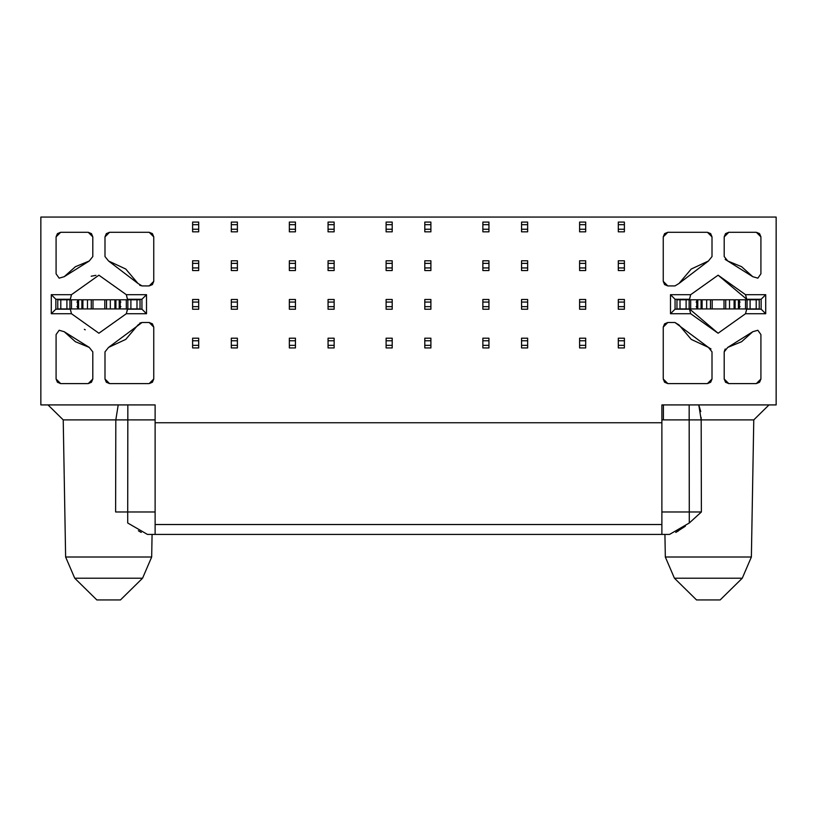 <?xml version="1.0" encoding="UTF-8"?>
<svg xmlns="http://www.w3.org/2000/svg" width="817" height="817" viewBox="0 0 817 817"><rect width="100%" height="100%" fill="white"/><g stroke="black" fill="none" stroke-linecap="round" stroke-linejoin="round"><path stroke-width="1.23" d="M663.404 404.915L663.404 419.887L663.404 404.915M700.761 411.594L698.78 404.915L701.18 419.887L753.774 419.887L751.374 557.01L665.324 557.01L664.926 534.43L665.324 557.01L751.374 557.01L753.774 419.887L701.18 419.887L701.384 511.973L689.293 511.973L701.384 511.973L701.18 419.887L661.882 419.887L689.16 419.887L689.293 522.992L669.521 534.43L155.118 534.43L155.118 404.915L40.85 404.915L40.85 217.056L776.15 217.056L776.15 404.915L661.882 404.915L661.882 534.43L669.521 534.43L689.293 522.992L689.293 511.973L661.882 511.973L689.293 511.973L689.16 404.915L689.16 419.887L701.18 419.897L701.139 417.375M708.431 261.011L678.988 283.489L674.944 285.93L667.816 285.93L663.251 281.354L663.251 236.869L667.816 232.294L707.43 232.294L712.005 236.869L710.667 233.631L707.43 232.294L667.816 232.294L664.589 233.631L663.251 236.869L663.251 281.354L664.589 284.582L667.816 285.93L674.944 285.93L678.988 283.489L691.243 269.028L708.431 261.011L712.005 256.558L712.005 236.869L712.005 256.558L708.431 261.011L712.005 256.558M725.2 259.408L727.763 261.011L724.199 256.558L724.199 236.869L728.764 232.294L756.348 232.294L760.913 236.869L760.913 273.838L760.913 236.869L759.575 233.631L756.348 232.294L728.764 232.294L725.537 233.631L724.199 236.869L724.199 256.558L727.763 261.011L741.611 266.71L752.763 276.687L757.849 278.158L760.913 273.838L757.849 278.158L752.763 276.687L757.849 278.158M760.913 379.017L760.913 334.572L757.849 330.262L752.763 331.733L741.611 341.71L727.763 347.399L724.199 351.861L724.199 379.017L725.537 382.254L728.764 383.592L756.348 383.592L759.575 382.254L760.913 379.017L756.348 383.592L728.764 383.592L724.199 379.017L724.199 351.861L727.763 347.399L752.763 331.733L757.849 330.262L760.913 334.572L760.913 379.017M707.43 383.592L710.667 382.254L712.005 379.017L712.005 351.861L708.431 347.399L691.243 339.392L678.988 324.921L674.944 322.49L667.816 322.49L664.589 323.828L663.251 327.066L663.251 379.017L664.589 382.254L667.816 383.592L707.43 383.592L667.816 383.592L663.251 379.017L663.251 327.066L667.816 322.49L674.944 322.49L708.431 347.399L712.005 351.861L712.005 379.017L707.43 383.592M685.361 526.209L675.741 532.418M690.682 313.728L670.491 313.728L690.682 313.728L689.497 309.163L675.056 309.163L675.056 299.257L689.497 299.257L690.682 294.682L689.415 299.788L689.497 299.257L675.056 299.257L675.056 309.163L689.466 308.928L718.102 333.234L690.682 313.728L689.497 309.163L690.682 313.728L718.102 333.234L745.523 313.728L746.738 308.928L745.523 313.728L718.102 333.234M746.697 299.257L745.523 294.682L718.102 275.186L690.682 294.682L718.102 275.186L746.697 299.257L745.523 294.682L765.713 294.682L765.713 313.728L745.523 313.728L765.713 313.728L765.713 294.682L761.138 299.257L746.697 299.257L761.138 299.257L761.138 309.163L761.138 299.257L765.713 294.682L745.523 294.682L746.697 299.257M675.935 532.327L678.416 530.907M689.293 522.992L701.384 511.973M665.324 557.01L674.433 578.211L742.265 578.211L751.374 557.01L742.265 578.211L674.433 578.211L665.324 557.01M720.155 599.944L742.265 578.211L720.155 599.944L696.544 599.944L720.155 599.944M674.433 578.211L696.544 599.944L674.433 578.211M708.349 578.211L742.265 578.211M708.349 599.944L696.544 599.944M155.118 422.746L661.882 422.746L155.118 422.746L155.118 524.524L661.882 524.524L661.882 404.915L776.15 404.915L776.15 217.056L40.85 217.056L40.85 404.915L155.118 404.915L155.118 422.746M142.056 322.49L149.184 322.49L142.056 322.49L138.012 324.921L125.757 339.392L108.569 347.399L104.995 351.861L104.995 379.017L106.333 382.254L109.57 383.592L149.184 383.592L152.411 382.254L153.749 379.017L153.749 327.066L152.411 323.828L149.184 322.49L153.749 327.066L153.749 379.017L149.184 383.592L109.57 383.592L104.995 379.017L104.995 351.861L108.569 347.399L142.056 322.49L139.697 323.144M92.801 351.861L89.237 347.399L92.801 351.861L92.801 379.017L88.236 383.592L91.463 382.254L92.801 379.017L92.801 351.861L89.237 347.399L75.389 341.71L64.237 331.733L59.151 330.262L56.087 334.572L56.087 379.017L57.425 382.254L60.652 383.592L88.236 383.592L60.652 383.592L56.087 379.017L56.087 334.572L59.151 330.262L64.237 331.733L59.151 330.262M104.995 256.558L104.995 236.869L109.57 232.294L149.184 232.294L153.749 236.869L153.749 281.354L149.184 285.93L152.411 284.582L153.749 281.354L153.749 236.869L152.411 233.631L149.184 232.294L109.57 232.294L106.333 233.631L104.995 236.869L104.995 256.558L108.569 261.011L125.757 269.028L138.012 283.489L142.056 285.93L149.184 285.93L142.056 285.93L138.012 283.489L108.569 261.011L104.995 256.558L108.569 261.011M89.237 261.011L92.801 256.558L92.801 236.869L91.463 233.631L88.236 232.294L60.652 232.294L57.425 233.631L56.087 236.869L56.087 273.838L59.151 278.158L64.237 276.687L75.389 266.71L89.237 261.011L64.237 276.687L59.151 278.158L56.087 273.838L56.087 236.869L60.652 232.294L88.236 232.294L92.801 236.869L92.801 256.558L89.237 261.011M155.118 534.43L661.882 534.43L661.882 524.524L155.118 524.524L155.118 534.43L147.479 534.43L155.118 534.43L152.074 534.43L151.676 557.01L152.074 534.43M661.882 534.43L664.926 534.43M141.065 532.327L138.584 530.907M127.707 522.992L127.707 511.973L115.616 511.973L127.707 511.973L127.84 419.887L155.118 419.887L115.82 419.887L115.616 511.973L115.82 419.887L63.226 419.887L115.82 419.887L118.22 404.915L115.82 419.887L127.84 419.897L127.84 404.915L127.707 511.973L155.118 511.973L127.707 511.973L127.707 522.992L147.479 534.43M70.303 309.163L55.862 309.163L51.287 313.728L55.862 309.163L55.862 299.257L51.287 294.682L51.287 313.728L71.477 313.728L51.287 313.728L51.287 294.682L71.477 294.682L98.898 275.186L126.318 294.682L146.509 294.682L146.509 313.728L126.318 313.728L98.898 333.234L71.477 313.728L70.303 309.163L71.477 313.728L98.898 333.234L126.318 313.728L127.534 308.928L141.944 309.163L141.944 299.257L127.503 299.257L127.585 299.788L126.318 294.682L98.898 275.186L71.477 294.682L70.211 299.788L70.303 299.257L55.862 299.257L55.862 309.163L70.262 308.928M65.626 557.01L151.676 557.01L65.626 557.01L63.226 419.887L65.626 557.01L74.735 578.211L142.566 578.211L151.676 557.01L142.566 578.211L74.735 578.211L65.626 557.01L63.226 419.887L47.999 404.915M141.259 532.418L138.369 530.764M120.456 599.944L142.566 578.211L120.456 599.944L96.845 599.944L120.456 599.944M74.735 578.211L96.845 599.944L74.735 578.211M108.651 599.944L96.845 599.944M139.697 285.266L142.056 285.93M95.946 275.339L91.187 276.228M84.376 329.333L85.234 329.813M126.318 313.728L127.503 309.163L126.318 313.728L146.509 313.728L141.944 309.163L127.503 309.163M127.381 309.796L127.197 310.695M71.477 313.728L71.263 313.085M711.004 349.002L708.431 347.399M725.2 349.002L724.199 351.861M746.697 309.163L761.138 309.163L765.713 313.728L761.138 309.163L746.697 309.163L745.523 313.728M752.763 276.687L727.763 261.011M718.102 275.186L745.523 294.682M670.491 313.728L670.491 294.682L690.682 294.682L670.491 294.682L670.491 313.728L675.056 309.163L670.491 313.728M64.237 331.733L89.237 347.399M140.034 299.257L140.034 299.788L140.034 299.257M121.59 299.788L140.034 299.788L140.034 309.163L121.59 308.928M76.206 308.928L57.762 308.928L57.762 299.257L57.762 299.788L76.206 299.788M695.41 308.928L676.966 308.928L676.966 299.257L676.966 299.788L695.41 299.788M759.238 299.257L759.238 299.788L759.238 299.257M740.794 299.788L759.238 299.788L759.238 309.163L740.794 308.928M675.056 299.257L670.491 294.682L675.056 299.257M689.497 299.257L690.682 294.682M141.944 299.257L141.944 309.163L146.509 313.728L146.509 294.682L141.944 299.257L146.509 294.682L126.318 294.682L127.503 299.257L141.944 299.257M51.287 294.682L55.862 299.257L70.303 299.257L71.477 294.682L51.287 294.682M624.392 347.94L618.306 347.94L624.392 347.94L624.392 345.346L618.306 345.346L618.306 347.94L618.306 345.346L624.392 345.346L624.392 340.771L618.306 340.771L618.306 345.346L618.306 340.771L624.392 340.771L624.392 338.187L618.306 338.187L618.306 340.771L618.306 338.187L624.392 338.187L624.392 347.94M624.392 309.235L618.306 309.235L624.392 309.235L624.392 306.651L618.306 306.651L618.306 309.235L618.306 306.651L624.392 306.651L624.392 302.076L618.306 302.076L618.306 306.651L618.306 302.076L624.392 302.076L624.392 299.482L618.306 299.482L618.306 302.076L618.306 299.482L624.392 299.482L624.392 309.235M624.392 270.539L618.306 270.539L624.392 270.539L624.392 267.945L618.306 267.945L618.306 270.539L618.306 267.945L624.392 267.945L624.392 263.37L618.306 263.37L618.306 267.945L618.306 263.37L624.392 263.37L624.392 260.786L618.306 260.786L618.306 263.37L618.306 260.786L624.392 260.786L624.392 270.539M624.392 231.834L618.306 231.834L624.392 231.834L624.392 229.25L618.306 229.25L618.306 231.834L618.306 229.25L624.392 229.25L624.392 224.675L618.306 224.675L618.306 229.25L618.306 224.675L624.392 224.675L624.392 222.081L618.306 222.081L618.306 224.675L618.306 222.081L624.392 222.081L624.392 231.834M579.6 222.081L585.697 222.081L579.6 222.081L579.6 224.675L585.697 224.675L585.697 222.081L585.697 224.675L579.6 224.675L579.6 229.25L585.697 229.25L585.697 224.675L585.697 229.25L579.6 229.25L579.6 231.834L585.697 231.834L585.697 229.25L585.697 231.834L579.6 231.834L579.6 222.081M579.6 260.786L585.697 260.786L579.6 260.786L579.6 263.37L585.697 263.37L585.697 260.786L585.697 263.37L579.6 263.37L579.6 267.945L585.697 267.945L585.697 263.37L585.697 267.945L579.6 267.945L579.6 270.539L585.697 270.539L585.697 267.945L585.697 270.539L579.6 270.539L579.6 260.786M579.6 299.482L585.697 299.482L579.6 299.482L579.6 302.076L585.697 302.076L585.697 299.482L585.697 302.076L579.6 302.076L579.6 306.651L585.697 306.651L585.697 302.076L585.697 306.651L579.6 306.651L579.6 309.235L585.697 309.235L585.697 306.651L585.697 309.235L579.6 309.235L579.6 299.482M579.6 338.187L585.697 338.187L579.6 338.187L579.6 340.771L585.697 340.771L585.697 338.187L585.697 340.771L579.6 340.771L579.6 345.346L585.697 345.346L585.697 340.771L585.697 345.346L579.6 345.346L579.6 347.94L585.697 347.94L585.697 345.346L585.697 347.94L579.6 347.94L579.6 338.187M430.896 347.94L424.799 347.94L430.896 347.94L430.896 345.346L424.799 345.346L424.799 347.94L424.799 345.346L430.896 345.346L430.896 340.771L424.799 340.771L424.799 345.346L424.799 340.771L430.896 340.771L430.896 338.187L424.799 338.187L424.799 340.771L424.799 338.187L430.896 338.187L430.896 347.94M430.896 309.235L424.799 309.235L430.896 309.235L430.896 306.651L424.799 306.651L424.799 309.235L424.799 306.651L430.896 306.651L430.896 302.076L424.799 302.076L424.799 306.651L424.799 302.076L430.896 302.076L430.896 299.482L424.799 299.482L424.799 302.076L424.799 299.482L430.896 299.482L430.896 309.235M430.896 270.539L424.799 270.539L430.896 270.539L430.896 267.945L424.799 267.945L424.799 270.539L424.799 267.945L430.896 267.945L430.896 263.37L424.799 263.37L424.799 267.945L424.799 263.37L430.896 263.37L430.896 260.786L424.799 260.786L424.799 263.37L424.799 260.786L430.896 260.786L430.896 270.539M430.896 231.834L424.799 231.834L430.896 231.834L430.896 229.25L424.799 229.25L424.799 231.834L424.799 229.25L430.896 229.25L430.896 224.675L424.799 224.675L424.799 229.25L424.799 224.675L430.896 224.675L430.896 222.081L424.799 222.081L424.799 224.675L424.799 222.081L430.896 222.081L430.896 231.834M386.104 222.081L392.201 222.081L386.104 222.081L386.104 224.675L392.201 224.675L392.201 222.081L392.201 224.675L386.104 224.675L386.104 229.25L392.201 229.25L392.201 224.675L392.201 229.25L386.104 229.25L386.104 231.834L392.201 231.834L392.201 229.25L392.201 231.834L386.104 231.834L386.104 222.081M386.104 260.786L392.201 260.786L386.104 260.786L386.104 263.37L392.201 263.37L392.201 260.786L392.201 263.37L386.104 263.37L386.104 267.945L392.201 267.945L392.201 263.37L392.201 267.945L386.104 267.945L386.104 270.539L392.201 270.539L392.201 267.945L392.201 270.539L386.104 270.539L386.104 260.786M386.104 299.482L392.201 299.482L386.104 299.482L386.104 302.076L392.201 302.076L392.201 299.482L392.201 302.076L386.104 302.076L386.104 306.651L392.201 306.651L392.201 302.076L392.201 306.651L386.104 306.651L386.104 309.235L392.201 309.235L392.201 306.651L392.201 309.235L386.104 309.235L386.104 299.482M386.104 338.187L392.201 338.187L386.104 338.187L386.104 340.771L392.201 340.771L392.201 338.187L392.201 340.771L386.104 340.771L386.104 345.346L392.201 345.346L392.201 340.771L392.201 345.346L386.104 345.346L386.104 347.94L392.201 347.94L392.201 345.346L392.201 347.94L386.104 347.94L386.104 338.187M237.4 347.94L231.303 347.94L237.4 347.94L237.4 345.346L231.303 345.346L231.303 347.94L231.303 345.346L237.4 345.346L237.4 340.771L231.303 340.771L231.303 345.346L231.303 340.771L237.4 340.771L237.4 338.187L231.303 338.187L231.303 340.771L231.303 338.187L237.4 338.187L237.4 347.94M237.4 309.235L231.303 309.235L237.4 309.235L237.4 306.651L231.303 306.651L231.303 309.235L231.303 306.651L237.4 306.651L237.4 302.076L231.303 302.076L231.303 306.651L231.303 302.076L237.4 302.076L237.4 299.482L231.303 299.482L231.303 302.076L231.303 299.482L237.4 299.482L237.4 309.235M237.4 270.539L231.303 270.539L237.4 270.539L237.4 267.945L231.303 267.945L231.303 270.539L231.303 267.945L237.4 267.945L237.4 263.37L231.303 263.37L231.303 267.945L231.303 263.37L237.4 263.37L237.4 260.786L231.303 260.786L231.303 263.37L231.303 260.786L237.4 260.786L237.4 270.539M237.4 231.834L231.303 231.834L237.4 231.834L237.4 229.25L231.303 229.25L231.303 231.834L231.303 229.25L237.4 229.25L237.4 224.675L231.303 224.675L231.303 229.25L231.303 224.675L237.4 224.675L237.4 222.081L231.303 222.081L231.303 224.675L231.303 222.081L237.4 222.081L237.4 231.834M192.608 222.081L198.694 222.081L192.608 222.081L192.608 224.675L198.694 224.675L198.694 222.081L198.694 224.675L192.608 224.675L192.608 229.25L198.694 229.25L198.694 224.675L198.694 229.25L192.608 229.25L192.608 231.834L198.694 231.834L198.694 229.25L198.694 231.834L192.608 231.834L192.608 222.081M192.608 260.786L198.694 260.786L192.608 260.786L192.608 263.37L198.694 263.37L198.694 260.786L198.694 263.37L192.608 263.37L192.608 267.945L198.694 267.945L198.694 263.37L198.694 267.945L192.608 267.945L192.608 270.539L198.694 270.539L198.694 267.945L198.694 270.539L192.608 270.539L192.608 260.786M192.608 299.482L198.694 299.482L192.608 299.482L192.608 302.076L198.694 302.076L198.694 299.482L198.694 302.076L192.608 302.076L192.608 306.651L198.694 306.651L198.694 302.076L198.694 306.651L192.608 306.651L192.608 309.235L198.694 309.235L198.694 306.651L198.694 309.235L192.608 309.235L192.608 299.482M192.608 338.187L198.694 338.187L192.608 338.187L192.608 340.771L198.694 340.771L198.694 338.187L198.694 340.771L192.608 340.771L192.608 345.346L198.694 345.346L198.694 340.771L198.694 345.346L192.608 345.346L192.608 347.94L198.694 347.94L198.694 345.346L198.694 347.94L192.608 347.94L192.608 338.187M289.351 222.081L295.448 222.081L289.351 222.081L289.351 224.675L295.448 224.675L295.448 222.081L295.448 224.675L289.351 224.675L289.351 229.25L295.448 229.25L295.448 224.675L295.448 229.25L289.351 229.25L289.351 231.834L295.448 231.834L295.448 229.25L295.448 231.834L289.351 231.834L289.351 222.081M289.351 260.786L295.448 260.786L289.351 260.786L289.351 263.37L295.448 263.37L295.448 260.786L295.448 263.37L289.351 263.37L289.351 267.945L295.448 267.945L295.448 263.37L295.448 267.945L289.351 267.945L289.351 270.539L295.448 270.539L295.448 267.945L295.448 270.539L289.351 270.539L289.351 260.786M289.351 299.482L295.448 299.482L289.351 299.482L289.351 302.076L295.448 302.076L295.448 299.482L295.448 302.076L289.351 302.076L289.351 306.651L295.448 306.651L295.448 302.076L295.448 306.651L289.351 306.651L289.351 309.235L295.448 309.235L295.448 306.651L295.448 309.235L289.351 309.235L289.351 299.482M289.351 338.187L295.448 338.187L289.351 338.187L289.351 340.771L295.448 340.771L295.448 338.187L295.448 340.771L289.351 340.771L289.351 345.346L295.448 345.346L295.448 340.771L295.448 345.346L289.351 345.346L289.351 347.94L295.448 347.94L295.448 345.346L295.448 347.94L289.351 347.94L289.351 338.187M334.143 347.94L328.056 347.94L334.143 347.94L334.143 345.346L328.056 345.346L328.056 347.94L328.056 345.346L334.143 345.346L334.143 340.771L328.056 340.771L328.056 345.346L328.056 340.771L334.143 340.771L334.143 338.187L328.056 338.187L328.056 340.771L328.056 338.187L334.143 338.187L334.143 347.94M334.143 309.235L328.056 309.235L334.143 309.235L334.143 306.651L328.056 306.651L328.056 309.235L328.056 306.651L334.143 306.651L334.143 302.076L328.056 302.076L328.056 306.651L328.056 302.076L334.143 302.076L334.143 299.482L328.056 299.482L328.056 302.076L328.056 299.482L334.143 299.482L334.143 309.235M334.143 270.539L328.056 270.539L334.143 270.539L334.143 267.945L328.056 267.945L328.056 270.539L328.056 267.945L334.143 267.945L334.143 263.37L328.056 263.37L328.056 267.945L328.056 263.37L334.143 263.37L334.143 260.786L328.056 260.786L328.056 263.37L328.056 260.786L334.143 260.786L334.143 270.539M334.143 231.834L328.056 231.834L334.143 231.834L334.143 229.25L328.056 229.25L328.056 231.834L328.056 229.25L334.143 229.25L334.143 224.675L328.056 224.675L328.056 229.25L328.056 224.675L334.143 224.675L334.143 222.081L328.056 222.081L328.056 224.675L328.056 222.081L334.143 222.081L334.143 231.834M482.857 222.081L488.944 222.081L482.857 222.081L482.857 224.675L488.944 224.675L488.944 222.081L488.944 224.675L482.857 224.675L482.857 229.25L488.944 229.25L488.944 224.675L488.944 229.25L482.857 229.25L482.857 231.834L488.944 231.834L488.944 229.25L488.944 231.834L482.857 231.834L482.857 222.081M482.857 260.786L488.944 260.786L482.857 260.786L482.857 263.37L488.944 263.37L488.944 260.786L488.944 263.37L482.857 263.37L482.857 267.945L488.944 267.945L488.944 263.37L488.944 267.945L482.857 267.945L482.857 270.539L488.944 270.539L488.944 267.945L488.944 270.539L482.857 270.539L482.857 260.786M482.857 299.482L488.944 299.482L482.857 299.482L482.857 302.076L488.944 302.076L488.944 299.482L488.944 302.076L482.857 302.076L482.857 306.651L488.944 306.651L488.944 302.076L488.944 306.651L482.857 306.651L482.857 309.235L488.944 309.235L488.944 306.651L488.944 309.235L482.857 309.235L482.857 299.482M482.857 338.187L488.944 338.187L482.857 338.187L482.857 340.771L488.944 340.771L488.944 338.187L488.944 340.771L482.857 340.771L482.857 345.346L488.944 345.346L488.944 340.771L488.944 345.346L482.857 345.346L482.857 347.94L488.944 347.94L488.944 345.346L488.944 347.94L482.857 347.94L482.857 338.187M527.649 347.94L521.552 347.94L527.649 347.94L527.649 345.346L521.552 345.346L521.552 347.94L521.552 345.346L527.649 345.346L527.649 340.771L521.552 340.771L521.552 345.346L521.552 340.771L527.649 340.771L527.649 338.187L521.552 338.187L521.552 340.771L521.552 338.187L527.649 338.187L527.649 347.94M527.649 309.235L521.552 309.235L527.649 309.235L527.649 306.651L521.552 306.651L521.552 309.235L521.552 306.651L527.649 306.651L527.649 302.076L521.552 302.076L521.552 306.651L521.552 302.076L527.649 302.076L527.649 299.482L521.552 299.482L521.552 302.076L521.552 299.482L527.649 299.482L527.649 309.235M527.649 270.539L521.552 270.539L527.649 270.539L527.649 267.945L521.552 267.945L521.552 270.539L521.552 267.945L527.649 267.945L527.649 263.37L521.552 263.37L521.552 267.945L521.552 263.37L527.649 263.37L527.649 260.786L521.552 260.786L521.552 263.37L521.552 260.786L527.649 260.786L527.649 270.539M527.649 231.834L521.552 231.834L527.649 231.834L527.649 229.25L521.552 229.25L521.552 231.834L521.552 229.25L527.649 229.25L527.649 224.675L521.552 224.675L521.552 229.25L521.552 224.675L527.649 224.675L527.649 222.081L521.552 222.081L521.552 224.675L521.552 222.081L527.649 222.081L527.649 231.834M120.232 308.928L77.574 308.928L140.034 308.928L140.034 299.788L136.99 299.788L136.99 308.928L136.99 299.788L130.894 299.788L130.894 308.928L130.894 299.788L127.861 299.788L127.861 308.928L127.861 299.788L126.318 299.788L126.318 308.928L126.318 299.788L120.232 299.788L120.232 308.928L120.232 299.788L119.211 299.788L120.232 299.788M77.574 299.788L119.211 299.788L119.211 308.928L119.211 299.788L115.922 299.788L115.922 308.928L115.922 299.788L114.901 299.788L114.901 308.928L114.901 299.788L110.326 299.788L110.326 308.928L110.326 299.788L106.516 299.788L106.516 308.928L106.516 299.788L104.801 299.788L104.801 308.928L104.801 299.788L92.995 299.788L92.995 308.928L92.995 299.788L91.279 299.788L91.279 308.928L91.279 299.788L87.47 299.788L87.47 308.928L87.47 299.788L82.905 299.788L82.905 308.928L82.905 299.788L81.884 299.788L81.884 308.928L81.884 299.788L78.585 299.788L78.585 308.928L78.585 299.788L77.574 299.788L77.574 308.928L77.574 299.788L71.487 299.788L71.487 308.928L77.574 308.928M739.426 308.928L696.768 308.928L759.238 308.928L759.238 299.788L756.195 299.788L756.195 308.928L756.195 299.788L750.098 299.788L750.098 308.928L750.098 299.788L747.055 299.788L747.055 308.928L747.055 299.788L745.513 299.788L745.513 308.928L745.513 299.788L739.426 299.788L739.426 308.928L739.426 299.788L738.415 299.788L739.426 299.788L739.426 308.928M696.768 299.788L738.415 299.788L738.415 308.928L738.415 299.788L735.116 299.788L735.116 308.928L735.116 299.788L734.095 299.788L734.095 308.928L734.095 299.788L729.53 299.788L729.53 308.928L729.53 299.788L725.721 299.788L725.721 308.928L725.721 299.788L724.005 299.788L724.005 308.928L724.005 299.788L712.199 299.788L712.199 308.928L712.199 299.788L710.484 299.788L710.484 308.928L710.484 299.788L706.674 299.788L706.674 308.928L706.674 299.788L702.099 299.788L702.099 308.928L702.099 299.788L701.078 299.788L701.078 308.928L701.078 299.788L697.789 299.788L697.789 308.928L697.789 299.788L696.768 299.788L696.768 308.928L696.768 299.788L690.682 299.788L690.682 308.928L696.768 308.928M120.232 306.661L120.885 306.651L120.232 306.661M69.945 299.788L69.945 308.928L71.487 308.928L71.487 299.788L66.902 299.788L66.902 308.928L69.945 308.928L69.945 299.788M60.805 299.788L60.805 308.928L66.902 308.928L66.902 299.788L57.762 299.788L57.762 308.928L60.805 308.928L60.805 299.788M76.921 306.651L77.574 306.661L76.921 306.651M77.574 302.055L76.921 302.076L77.574 302.055M120.885 302.076L120.232 302.055L120.885 302.076M739.426 306.661L740.079 306.651L739.426 306.661M689.139 299.788L689.139 308.928L690.682 308.928L690.682 299.788L686.106 299.788L686.106 308.928L689.139 308.928L689.139 299.788M680.01 299.788L680.01 308.928L686.106 308.928L686.106 299.788L676.966 299.788L676.966 308.928L680.01 308.928L680.01 299.788M696.115 306.651L696.768 306.661L696.115 306.651M696.768 302.055L696.115 302.076L696.768 302.055M740.079 302.076L739.426 302.055L740.079 302.076M753.774 419.887L769.001 404.915M57.762 308.928L57.762 299.788M676.966 308.928L676.966 299.788"/></g></svg>
